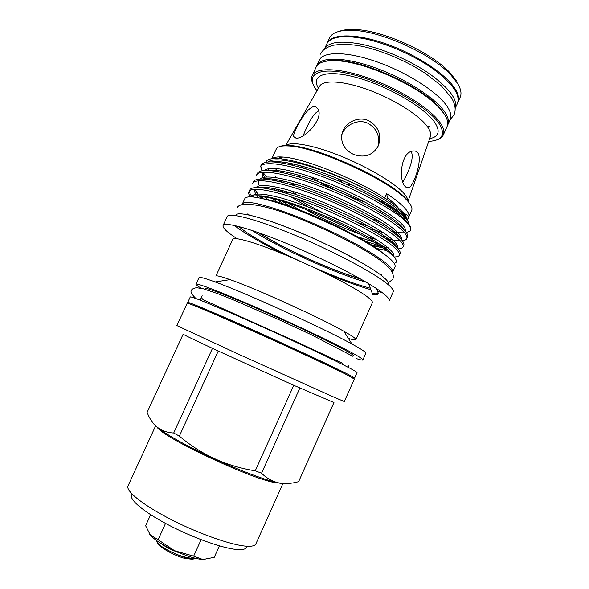 <?xml version="1.0" encoding="UTF-8"?>
<svg xmlns="http://www.w3.org/2000/svg" width="589" height="589" viewBox="0 0 589 589"><rect width="100%" height="100%" fill="white"/><g stroke="black" fill="none" stroke-linecap="round" stroke-linejoin="round"><path stroke-width="0.88" d="M361.248 44.19C340.486 40.346 328.198 42.003 324.377 49.167L326.748 44.006C330.562 36.636 342.908 34.832 363.803 38.602C385.699 42.982 413.375 55.013 432.591 68.545C452.242 83.078 460.532 94.667 457.462 103.303L455.15 108.486C458.036 99.975 449.635 88.505 429.941 74.081C410.688 60.652 383.071 48.651 361.248 44.19M197.072 306.759L197.072 306.722C197.654 306.354 208.565 310.786 229.813 320.026L307.657 355.241C332.255 366.792 344.771 373.021 345.213 373.927L345.183 373.949M190.033 304.005L187.736 302.444L190.269 296.959C190.946 296.333 203.153 301.112 226.905 311.286C252.386 322.249 288.028 338.358 314.931 351.066C342.658 364.238 356.691 371.416 357.037 372.601L354.578 378.123L351.891 377.424M187.736 302.444C188.325 302.01 200.474 306.935 224.173 317.228C249.618 328.323 285.275 344.447 312.236 357.059C340.03 370.12 354.144 377.144 354.578 378.123M157.16 542.336C157.27 545.996 173.24 555.339 184.799 558.409L192.088 559.226L195.769 558.615L192.78 558.946C188.885 558.674 183.724 557.231 177.304 554.61C164.913 549.323 158.088 544.899 156.829 541.328L156.939 540.849M177.304 554.61C183.923 557.017 189.187 558.247 193.074 558.291L194.863 558.151M457.631 102.891L460.186 97.222C461.828 93.541 460.915 88.88 457.454 83.248L451.181 75.333C432.105 54.085 380.479 30.665 351.928 30.311C339.558 30.002 332.093 32.557 329.531 37.954L326.947 43.608M457.83 102.493C459.442 98.878 458.5 94.277 455.01 88.703C445.829 73.978 415.974 54.276 385.766 43.755C355.52 33.161 331.195 33.647 327.116 43.203M339.389 31.291C343.166 29.877 348.136 29.281 354.298 29.502C381.974 29.825 431.759 52.406 450.239 73.021L456.313 80.693M316.565 66.277L319.312 60.174C323.133 51.177 347.23 51.258 377.446 62.022C407.632 72.712 437.671 92.142 447.103 106.359C450.681 111.748 451.711 116.143 450.195 119.552L447.412 125.634M316.889 65.438C320.637 56.61 344.661 56.868 374.869 67.683C405.048 78.433 435.138 97.774 444.643 111.836C448.258 117.167 449.319 121.503 447.831 124.839M402.898 182.008C407.603 174.211 414.995 157.359 411.07 151.601M291.341 164.25L290.34 163.352M428.711 141.389C442.663 140.469 445.998 134.344 438.717 123.02C427.253 106.388 384.786 82.372 351.338 74.229C317.765 65.88 304.101 74.884 317.029 90.728M312.766 83.513C311.419 80.443 311.242 77.792 312.229 75.576C315.822 67.08 339.706 67.676 369.907 78.595C400.064 89.44 430.272 108.619 439.924 122.379C443.591 127.599 444.71 131.811 443.274 135.021C442.258 137.23 440.145 138.835 436.95 139.843M323.457 61.808C326.726 60.674 331.033 60.196 336.385 60.387C364.4 60.586 420.185 85.891 438.79 106.845L443.443 112.484M443.274 135.021L447.103 126.466C448.582 123.153 447.507 118.831 443.892 113.522L439.18 107.816C420.347 86.62 363.752 60.947 335.391 60.741C324.679 60.453 318.266 62.559 316.146 67.058L312.229 75.576M407.941 201.357C408.17 199.207 406.638 196.358 403.355 192.809C393.555 182.2 366.189 166.105 338.984 155.363C311.75 144.577 289.759 141.029 285.591 145.858M353.223 154.289C364.51 158.279 372.896 155.422 378.381 145.726C381.834 134.888 378.572 126.532 368.604 120.649C358.694 115.989 345.721 122.1 342.496 131.929C339.971 141.728 343.542 149.186 353.223 154.289M296.179 138.128C304.852 139.181 324.303 117.822 317.861 108.906L316.168 107.058L313.9 106.58C306.413 107.412 292.939 131.929 293.572 136.53L296.179 138.128M417.667 152.647C416.416 151.174 414.722 150.651 412.594 151.093C400.881 152.249 398.142 180.742 405.49 186.809L409.016 187.847C413.809 185.366 422.939 159.133 417.667 152.647M377.829 146.875C380.317 136.405 376.953 128.505 367.742 123.175C357.913 118.632 345.279 124.839 341.797 134.726M347.083 182.678L342.71 180.757M342.982 182.855L338.292 178.887M251.164 196.866C254.72 194.723 264.778 196.078 281.343 200.937C308.791 208.977 350.639 227.81 374.184 242.256C380.884 246.327 386.097 249.92 389.83 253.02C395.153 257.496 397.251 260.596 396.117 262.326L394.284 263.408M394.019 256.951C396.993 256.995 398.768 256.429 399.342 255.258C400.034 253.454 398.039 250.568 393.349 246.607C381.319 236.115 343.601 216.34 310.933 203.89C275.77 190.512 251.113 186.08 248.904 191.719C248.337 193.023 248.779 194.731 250.244 196.851M248.904 191.719L249.655 190.085C251.753 185.918 263.614 186.904 285.245 193.052C314.254 201.556 351.979 218.328 376.916 233.119C384.573 237.713 390.301 241.637 394.115 244.899C398.79 248.882 400.778 251.783 400.078 253.616L399.342 255.258M392.848 255.273L392.333 255.228M384.978 254.058L383.925 253.83M268.135 199.804L263.416 196.137M279.79 199.745L290.789 206.651M365.474 241.357L379.088 245.62L388.136 247.778M398.186 248.852C400.866 248.749 402.493 248.116 403.06 246.938C403.804 245.017 401.86 242.02 397.214 237.956C385.324 227.185 347.716 207.24 315.027 194.893C279.856 181.611 255.066 177.495 252.718 183.444L253.469 181.81C255.781 177.245 268.451 178.246 291.496 184.813C319.643 193.148 354.696 208.734 379.058 223.135C387.591 228.26 393.901 232.626 397.98 236.255C402.611 240.334 404.547 243.353 403.789 245.296L403.06 246.938M379.581 244.023L357.184 236.601M299.956 210.037L287.969 203.014M267.516 188.701L265.933 187.354M280.408 190.056L284.458 192.817M290.362 196.623L308.062 206.886M385.596 238.582C391.081 239.9 395.646 240.636 399.283 240.783M402.316 240.724C404.724 240.496 406.211 239.804 406.763 238.633C407.566 236.587 405.674 233.487 401.08 229.32C389.329 218.261 351.824 198.154 319.12 185.903C283.927 172.724 259.02 168.918 256.524 175.176L257.283 173.541C259.823 168.564 273.37 169.595 297.916 176.634C325.025 184.762 357.39 199.156 381.046 213.071C390.551 218.747 397.479 223.599 401.845 227.619C406.425 231.801 408.31 234.923 407.5 236.992L406.763 238.633M385.979 236.962L381.171 235.718M345.802 223.084C329.096 216.111 312.943 208.064 297.327 198.935M287.241 192.684L285.142 191.292M251.893 196.476C250.126 194.282 249.302 192.448 249.419 190.976M260.588 195.901L263.136 198.037M406.351 232.559L409.789 231.256L410.474 230.336C411.321 228.171 409.48 224.961 404.938 220.691C393.319 209.353 355.925 189.084 323.206 176.928C287.999 163.852 262.959 160.355 260.331 166.915L261.082 165.288C263.894 159.869 278.369 160.944 304.52 168.513C325.967 175.205 347.223 183.989 368.287 194.871C385.147 204.118 397.258 212.268 404.628 219.314L405.276 219.947C409.789 224.534 411.534 227.958 410.518 230.233L410.496 230.284M269.799 179.719L268.643 178.673M266.795 176.884L263.371 172.96M261.958 170.803L260.809 166.157M272.177 158.677C273.87 157.197 277.397 156.645 282.764 157.027C303.283 157.962 355.808 178.916 384.661 198.051C391.943 202.785 397.516 207.056 401.396 210.847L401.992 211.436C404.879 214.381 406.55 216.848 406.999 218.836M407.109 220.286L406.734 221.479M265.816 162.35C266.574 159.405 270.785 158.161 278.457 158.625C296.517 159.538 336.533 173.534 367.47 190.078C383.638 198.714 395.234 206.386 402.25 213.093L402.854 213.682C405.88 216.73 407.588 219.27 407.971 221.302M408.854 224.107C409.097 222.517 407.529 220.153 404.135 217.002L403.539 216.465C399.025 212.467 392.046 207.784 382.6 202.432L368.287 194.871M404.466 232.758C401.271 232.92 397.111 232.515 391.994 231.529M283.059 182.48L280.18 180.344M276.889 177.731L275.173 176.28M399.364 224.122L397.663 224.122M378.653 220.897L371.814 218.975M278.523 171.811L275.092 168.432M269.394 170.582L269.048 170.169M268.871 169.949L268.319 169.242M407.492 219.807L411.652 210.494C412.69 208.167 411.137 204.766 406.977 200.304L405.939 199.237C387.96 179.645 315.086 146.587 288.507 145.969C281.505 145.535 277.426 146.573 276.27 149.083L271.831 158.721M384.661 198.051L386.634 193.656C394.299 198.684 400.056 203.183 403.907 207.151C407.676 211.083 409.355 214.168 408.921 216.391L407.441 219.704M386.671 199.369L387.407 197.735L395.418 204.523L398.51 208.204M389.3 205.016L394.137 209.434M392.37 272.678L392.649 272.236C393.739 267.892 382.246 258.888 358.164 245.215C334.736 232.243 302.753 218.011 278.95 209.942C256.539 202.564 244.332 200.599 242.329 204.052L242.189 204.552M392.649 272.236L395.072 266.817C396.242 262.289 384.816 253.145 360.792 239.377C337.416 226.323 305.441 212.114 281.601 204.147C259.153 196.873 246.894 195.04 244.818 198.655L242.329 204.052M335.318 397.759L344.315 401.536L354.342 379.044L345.809 374.258C329.973 366.277 288.662 347.046 250.848 330.127C212.968 313.179 187.118 302.334 187.199 303.225L176.877 325.584L239.642 354.718L335.318 397.759M183.127 334.213L147.117 412.366C152.139 425.479 161.003 432.355 173.696 433.003L212.467 348.342L218.261 351.029L179.35 436.088C201.247 454.708 226.544 466.289 255.258 470.832L293.764 385.309L333.956 402.53M153.479 423.439C155.96 428.21 176.943 441.043 205.244 454.568C233.509 468.093 264.166 479.895 278.118 482.855C282.183 483.724 284.929 483.952 286.357 483.532M299.86 388.026L261.553 473.217C266.567 478.172 272.199 481.375 278.442 482.818C284.848 484.025 291.57 483.643 298.623 481.662L333.941 402.559M155.592 425.921L128.034 485.881C125.442 490.858 142.619 504.861 170.398 519.159C198.11 533.465 230.866 545.016 245.922 546.158C251.68 546.599 255 545.841 255.884 543.875L282.934 483.459M246.828 546.504C246.57 548.933 243.404 549.949 237.345 549.544C223.209 548.587 192.574 537.705 167.49 524.438C142.332 511.178 127.909 498.449 132.017 494.421M201.467 288.36C197.646 286.114 195.813 284.737 195.96 284.237C196.255 282.551 222.436 292.556 260.353 309.262C298.211 325.923 339.249 345.581 354.718 354.313C360.402 357.516 363.118 359.393 362.861 359.945C362.581 360.387 360.335 359.916 356.124 358.517M195.96 284.237L199.03 277.588C199.435 276.734 204.795 278.185 215.125 281.962C245.399 292.829 323.832 328.412 351.95 344.028L357.832 347.333C363.472 350.624 366.137 352.605 365.835 353.26L362.861 359.945M355.844 339.639L372.329 302.753C372.852 301.583 370.731 299.278 365.968 295.825C353.356 286.659 319.672 269.342 288.161 256.09C256.613 242.793 233.87 236.241 232.758 239.436L215.861 276.138C216.288 275.277 221.03 276.44 230.078 279.635C255.95 288.603 320.063 317.685 343.843 331.246L348.828 334.118C353.805 337.122 356.146 338.962 355.844 339.639C355.484 340.243 352.995 339.831 348.393 338.41M382.254 292.645C387.533 296.687 389.837 299.433 389.182 300.883L393.202 291.864C393.923 290.274 391.678 287.395 386.458 283.228C372.27 271.868 332.218 250.693 294.22 234.923C256.171 219.101 228.797 212.069 227.199 216.561L223.062 225.528C224.483 221.405 251.702 228.827 289.736 244.766C327.712 260.655 367.897 281.63 382.254 292.645M237.117 238.736L236.734 238.493C226.979 232.118 222.421 227.796 223.062 225.528M381.981 292.446L377.615 291.503M370.908 289.736C358.613 286.173 344.057 280.916 327.256 273.966M284.104 254.396C266.147 245.503 251.65 237.382 240.621 230.041L234.157 225.388M378.469 289.928L376.931 289.678M370.348 288.227C354.438 283.994 334.515 276.58 310.565 265.992M301.097 261.693C277.956 250.936 259.543 241.019 245.856 231.956L238.361 226.375M235.71 215.545L235.887 215.162C237.455 210.847 262.709 217.157 297.519 231.573C332.277 245.93 368.986 265.403 382.202 276.108C387.12 280.084 389.233 282.845 388.534 284.406L388.365 284.796M366.284 282.249C334.972 273.333 279.495 248.175 252.166 230.483M359.798 278.516C332.424 270.8 283.088 248.418 259.248 232.905M372.727 294.507C375.892 295.148 377.77 294.794 378.352 293.447L378.315 293.418C375.141 292.718 373.264 293.072 372.682 294.471L372.727 294.507M205.163 289.317L205.473 288.647C205.76 287.167 228.952 296.039 262.252 310.697C295.494 325.327 331.71 342.651 345.736 350.521C350.992 353.466 353.503 355.189 353.275 355.69L352.973 356.367M150.644 514.698L145.616 525.69L150.489 535.327C154.951 540.098 162.991 545.237 174.602 550.737C186.352 556.031 195.784 558.954 202.888 559.521L205.082 559.506M165.531 523.4L158.102 539.715L149.805 534.495M158.102 539.715L174.602 550.737L193.678 556.141L202.888 559.521L214.227 557.349L219.395 545.87M201.121 539.679L193.678 556.141M255.258 470.832L261.553 473.217M173.696 433.003L179.35 436.088M218.261 351.029L293.764 385.309M183.194 334.073C181.419 333.661 191.182 338.417 212.467 348.342M282.256 159.008L280.401 156.91M280.033 146.462C282.131 145.579 285.319 145.284 289.604 145.564C315.895 146.16 387.746 178.754 405.519 198.147L406.543 199.2M387.407 197.735L386.634 193.656M404.996 219.226L404.459 218.88M408.921 216.391L402.972 212.467M278.855 156.91L280.46 158.794M283.927 162.233L285.069 163.241M263.511 198.854C289.655 202.601 362.566 235.681 382.607 252.88M283.103 204.655C307.384 212.246 343.63 228.687 365.342 241.954M351.898 184.85L345.787 184.085M318.605 111.056C312.862 113.125 306.655 127.172 303.195 135.632M300.316 165.715L304.189 168.41M429.359 126.215L427.143 126.068M184.799 558.409L191.948 559.226M430.242 136.957L430.515 136.177C431.192 133.556 430.051 130.235 427.084 126.23C418.727 114.914 394.063 99.342 369.207 90.132C344.329 80.884 323.862 79.552 319.768 85.942L319.356 86.657M429.639 138.709C439.011 136.736 440.609 131.148 434.432 121.967C424.021 107.132 387.614 86.023 357.015 77.63C326.321 69.082 310.374 74.958 318.435 88.269M157.13 427.268C163.396 437.634 248.551 477.893 274.445 482.531L281.557 483.326M406.55 219.447C403.251 214.646 394.829 208.182 381.267 200.054C359.872 187.56 332.086 175.213 307.723 167.828C290.524 162.807 278.575 160.834 271.89 161.923M267.273 170.398L267.318 170.479C273.458 169.367 284.767 171.193 301.288 175.956C290.878 172.879 282.374 171.009 275.792 170.346C271.529 169.971 268.577 170.015 266.935 170.471M275.357 179.446L277.338 181.125M290.348 190.615L297.047 194.885M368.449 228.274L383.211 232.633M396.331 234.856L397.796 234.901M403.752 229.46C401.404 224.969 393.261 218.519 379.338 210.096C357.125 197.02 326.821 183.562 301.288 175.956L297.916 176.634M263.283 172.216C262.061 173.468 261.965 175.183 262.988 177.37M273.112 188.436L275.652 190.453M304.587 208.933C322.89 218.946 341.399 227.391 360.122 234.26M367.934 236.977L376.408 239.576M391.435 242.749L393.43 242.911M400.233 238.361C398.245 234.245 390.581 228.142 377.24 220.05C354.357 206.511 321.55 191.933 295.03 184.136C279.149 179.601 268.422 177.9 262.841 179.034M259.256 180.742C258.225 181.957 258.269 183.621 259.396 185.726M260.309 187.206L260.699 187.744M271.168 197.58L277.831 202.395M376.54 248.403L386.745 250.597M376.916 233.119L375.002 229.916C351.574 216.016 316.271 200.334 288.927 192.375C273.635 188.031 263.452 186.441 258.387 187.589M255.251 189.268C254.411 190.461 254.603 192.073 255.84 194.12M256.907 195.666L258.785 197.838M393.01 255.891C391.575 252.467 384.786 247.078 372.646 239.716C348.791 225.543 310.977 208.749 282.948 200.65C265.86 195.806 255.582 194.569 252.121 196.917M367.47 190.078C346.236 179.203 325.076 170.707 303.998 164.581C283.994 159.266 272 158.412 268.024 162.027M269.026 170.169L269.313 170.574M278.906 180.087L281.424 182.075M356.816 222.134L369.391 226.669M393.724 232.81L395.867 233.038M405.092 230.917C408.471 225.278 380.641 205.789 342.283 188.966C321.94 180.065 299.536 172.533 284.207 169.625C273.568 167.85 266.832 168.16 263.99 170.545M263.386 174.587L264.579 177.061M265.668 178.629L266.169 179.262M277.08 189.268L280.29 191.653L277.044 189.26M322.529 216.222L342.82 225.469M388.35 240.481L391.148 240.894M401.264 239.458C402.508 235.924 395.852 229.467 381.304 220.095C368.979 212.636 354.666 205.267 338.351 197.978C322.316 191.027 306.935 185.425 292.203 181.176C273.988 176.457 263.246 175.75 259.985 179.063M262.392 187.14L263.15 188.016M276.756 198.927L277.323 199.833L275.645 198.648L284.06 204.354M371.46 245.039L386.178 248.661M397.398 247.976C398.488 245.591 395.241 241.512 387.665 235.74C376.533 227.671 355.903 216.502 334.434 207.019C318.148 199.951 302.577 194.237 287.719 189.864C269.423 185.005 258.851 184.247 255.994 187.582M255.788 190.519L257.724 193.943M259.204 195.71L262.031 198.515M393.533 256.429C394.888 254.286 391.692 250.332 383.954 244.582C372.587 236.528 351.235 225.153 329.266 215.522C312.501 208.307 296.672 202.52 281.785 198.154C263.688 193.361 253.719 192.809 251.886 196.498M364.591 201.953C344.955 195.136 326.534 186.573 309.313 176.266M293.661 165.487L291.356 163.558M179.719 552.983C171.701 550.104 165.546 546.99 161.246 543.64M450.04 119.898L454.023 114.84C456.136 109.797 455.26 104.076 451.38 97.678L440.925 85.398L424.883 73.021L413.758 66.285C399.776 58.65 385.537 52.752 371.026 48.585C357.479 44.587 344.779 43.498 332.925 45.301C324.738 47.974 322.448 50.433 320.335 54.195M257.761 232.383C284.568 249.169 330.878 270.174 361.175 279.296M388.453 282.808L392.863 279.134C394.284 275.151 392.245 270.66 386.73 265.654C372.675 252.703 335.2 233.023 300.199 218.924C266.11 204.7 238.655 200.091 237.006 208.432M364.164 264.144C352.377 257.275 346.73 254.382 336.672 249.287L314.725 238.898C296.429 230.763 280.592 224.519 267.222 220.168M249.957 215.206C248.183 214.713 247.505 214.205 247.91 213.697M285.503 145.858L319.496 86.414M408 201.423L430.338 136.692M354.298 29.502L351.928 30.311M450.239 73.021L451.181 75.333M290.318 163.344L290.988 163.948M336.385 60.387L335.391 60.741M438.79 106.845L439.18 107.816M409.016 187.847L405.711 187.037M282.764 157.027L278.457 158.625M401.396 210.847L402.25 213.093M348.106 367.264L348.769 365.791M195.916 298.542C191.985 294.691 190.409 292.019 191.197 290.532C192.007 288.963 193.877 288.028 196.814 287.741L203.323 288.809L218.232 293.837L236.005 300.957L281.056 320.652L311.596 334.869L352.899 356.316M202.204 295.803C201.18 297.025 201.571 298.38 203.367 299.867L299.411 343.166L342.739 363.361M381.201 275.321L381.591 274.452M368.633 283.648L372.682 294.471M376.533 288.617L378.337 293.41M247.549 214.698L247.851 214.043M230.078 279.635L215.125 281.962M343.843 331.246L351.95 344.028M200.172 300.162L202.152 295.855M289.604 145.564L288.507 145.969M405.519 198.147L405.939 199.237M403.539 216.465L404.628 219.314M382.6 202.432L381.267 200.054C390.433 205.303 399.18 211.775 401.897 214.33L407.168 220.19M304.52 168.513L307.723 167.828C297.011 164.618 288.154 162.638 281.152 161.887C276.27 161.445 273.038 161.46 271.441 161.916M381.046 213.071L379.338 210.096C394.1 219.093 402.309 225.616 403.966 229.673M291.496 184.813L295.03 184.136C284.767 181.147 276.528 179.365 270.322 178.798C266.765 178.504 264.152 178.577 262.473 179.027M379.058 223.135L377.24 220.05C391.177 228.51 398.893 234.672 400.387 238.523M285.245 193.052L288.927 192.375C278.56 189.4 270.631 187.707 265.116 187.28L258.063 187.582M374.184 242.256L372.646 239.716C385.508 247.535 392.318 252.946 393.069 255.95M281.343 200.937L282.948 200.65C273.782 198.007 266.567 196.417 261.31 195.879L254.389 195.946M281.387 191.948L280.15 189.989M386.266 248.727L375.429 246.195L379.088 245.62M268.923 170.177L269.202 170.567M278.855 180.072L281.387 182.067M395.963 233.119L393.827 232.883M265.558 178.636L266.051 179.255M391.243 240.975L388.438 240.54M262.274 187.14L263.025 188.001M375.002 229.916C388.468 238.111 395.72 243.912 396.765 247.328M255.84 189.253C255.464 190.365 256.053 191.926 257.599 193.95M259.086 195.703L261.914 198.486M252.939 196.483L252.379 196.94M293.572 136.53L295.943 138.128M342.496 131.929L341.775 134.712M157.55 541.239L156.829 541.328"/></g></svg>
